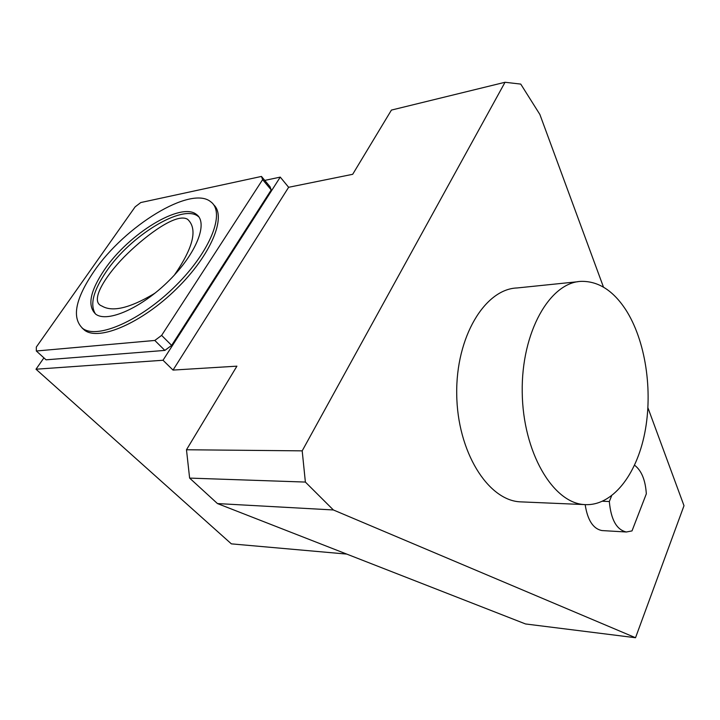 <?xml version="1.0" encoding="UTF-8"?>
<svg xmlns="http://www.w3.org/2000/svg" width="720" height="720" viewBox="0 0 720 720"><rect width="100%" height="100%" fill="white"/><g stroke="black" fill="none" stroke-linecap="round" stroke-linejoin="round"><path stroke-width="1.08" d="M155.511 292.761L153.117 294.3C129.222 308.304 112.14 312.21 101.88 306.018C88.11 301.068 108.288 271.935 127.953 253.188C146.61 235.134 176.796 212.247 187.695 219.384C197.856 228.906 193.419 247.464 174.384 275.058M213.543 204.669C227.016 216.333 211.221 254.952 176.499 288.864C141.948 322.911 99.216 341.316 84.663 330.3L82.062 327.969M261.459 176.436L262.629 179.64L161.622 335.394L154.809 340.452L36.333 351L36.333 347.049L135.135 206.856L140.769 202.545L261.459 176.436L270.009 186.687L271.224 189.927L171.639 345.393L164.853 350.406L46.071 359.82L36.333 351M154.809 340.452L164.853 350.406M161.622 335.394L171.639 345.393M262.629 179.64L271.224 189.927M634.563 465.219C641.511 470.511 645.426 480.051 646.326 493.83L632.007 530.91L626.346 531.999C616.626 529.812 610.947 519.651 609.327 501.516L611.595 495.864M602.694 530.604L602.019 530.568C593.181 528.867 587.565 520.218 585.162 504.639M609.327 501.516L602.658 501.255M625.482 309.303C645.588 340.182 653.157 390.753 644.724 433.188C636.318 475.551 611.919 506.583 584.334 504.576C552.843 502.956 522.837 452.16 522.225 392.139C521.253 332.109 549.927 282.114 581.391 281.358C598.257 281.124 612.954 290.439 625.482 309.303M522.72 501.948L519.975 501.831C487.764 500.157 457.29 451.539 456.723 394.218C455.778 336.888 484.974 288.927 517.149 287.955L577.899 281.718M346.725 554.085L231.363 543.861L36 369.216L163.017 360.252L173.025 370.08L236.916 366.165L186.48 449.757L302.193 450.855L505.035 82.269L520.749 84.096L539.865 114.444L603.486 287.145M264.771 180.405L280.26 177.111L288.63 187.29L352.683 174.303L391.428 110.079L505.035 82.269M163.017 360.252L280.26 177.111M173.025 370.08L288.63 187.29M36 369.216L43.911 357.867M647.937 407.817L684 505.701L635.526 637.731L525.537 623.961L217.458 503.568L189.621 478.098L186.48 449.757M635.526 637.731L333.387 509.967L305.379 482.067L302.193 450.855M189.621 478.098L305.379 482.067M217.458 503.568L333.387 509.967M93.969 271.386C124.821 225.954 190.89 185.229 210.69 201.744C225.63 212.184 210.906 250.785 175.959 285.489C141.201 320.328 97.416 339.606 82.71 328.446C71.532 317.88 75.285 298.863 93.969 271.386M104.472 269.703C128.709 233.73 181.116 201.501 196.524 214.506C208.413 222.813 196.542 253.35 169.128 280.512C141.867 307.791 107.451 323.055 95.796 314.208C87.084 306.054 89.973 291.222 104.472 269.703M95.481 313.974C89.658 304.902 93.267 290.763 106.299 271.539C130.473 235.575 182.853 203.427 198.297 216.486L198.918 216.981M602.019 530.568L626.346 531.999M519.975 501.831L584.334 504.576M84.663 330.3L82.71 328.446M198.297 216.486L196.524 214.506"/></g></svg>
